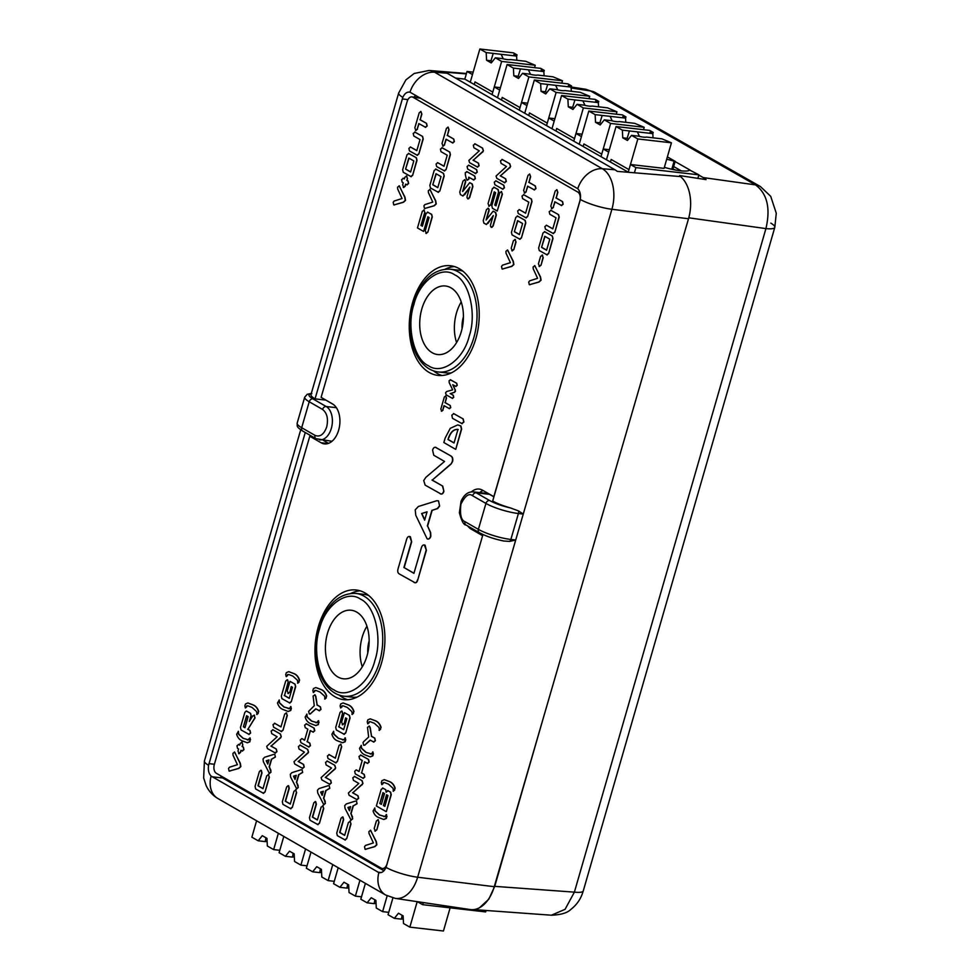 <?xml version="1.0" encoding="UTF-8"?>
<svg xmlns="http://www.w3.org/2000/svg" width="980" height="980" viewBox="0 0 980 980"><rect width="100%" height="100%" fill="white"/><g stroke="black" fill="none" stroke-linecap="round" stroke-linejoin="round"><path stroke-width="1.47" d="M417.198 901.649L409.848 927.141L443.438 931L450.126 907.835M409.848 927.141L403.527 923.552L403.123 915.884L398.456 913.225L394.364 918.334L388.055 914.732L392.907 897.925M403.295 919.007A9.506 1.911 16.1 0 0 401.408 919.142L394.364 918.334M401.408 919.142L402.131 915.308M359.954 880.236L355.373 896.124L361.51 896.835M355.373 896.124L349.052 892.535L348.647 884.867L343.98 882.208L339.889 887.317L333.58 883.715L338.198 867.717M348.819 887.99A9.506 1.911 16.1 0 0 346.945 888.125L339.889 887.317M346.945 888.125L347.655 884.291M332.759 864.593L328.129 880.616L334.266 881.326M328.129 880.616L321.82 877.027L321.416 869.358L316.748 866.7L312.657 871.808L306.336 868.207L311.003 852.073M321.575 872.482A9.506 1.911 16.1 0 0 319.701 872.617L312.657 871.808M319.701 872.617L320.411 868.782M278.357 833.294L273.653 849.599L279.79 850.309M273.653 849.599L267.344 846.01L266.94 838.341L262.273 835.683L258.181 840.791L251.86 837.19L256.601 820.774M267.099 841.465A9.506 1.911 16.1 0 0 265.225 841.6L258.181 840.791M265.225 841.6L265.935 837.765M387.161 895.83L382.604 911.633L388.741 912.343M382.604 911.633L376.296 908.044L375.891 900.375L371.224 897.717L367.132 902.825L360.812 899.223L365.393 883.372M376.051 903.499A9.506 1.911 16.1 0 0 374.176 903.634L367.132 902.825M374.176 903.634L374.887 899.799M486.08 910.469L485.663 911.914L422.662 904.687L423.287 902.556M422.662 904.687L417.394 901.686M305.564 848.95L300.897 865.107L307.034 865.818M300.897 865.107L294.576 861.518L294.171 853.85L289.504 851.191L285.413 856.3L279.104 852.698L283.796 836.43M294.343 856.973A9.506 1.911 16.1 0 0 292.469 857.108L285.413 856.3M292.469 857.108L293.179 853.274M473.181 72.165L467.031 71.454L464.826 79.123L470.265 82.222L479.857 49L513.459 52.859L517.036 54.892L516.632 56.301M535.252 65.268L525.782 61.311L510.335 59.535A9.506 1.911 -163.9 0 1 502.385 58.616L495.341 57.808L501.65 61.409L535.252 65.268L534.553 67.657M479.857 49L486.178 52.589L516.619 56.093L513.888 54.537L517.036 54.892M474.234 84.488L474.982 81.928L492.793 92.071L501.65 61.409M495.341 57.808L491.25 62.928L486.582 60.258L486.178 52.589M501.172 54.317L503.255 58.837M516.619 56.093L516.84 60.282M492.168 61.765L490.968 60.772L486.582 60.258M490.968 60.772L493.222 53.41M467.031 71.454L472.483 74.553L470.265 82.222L524.741 113.239L534.333 80.017L567.935 83.876L571.512 85.909L571.107 87.318M589.727 96.285L580.258 92.328L564.811 90.552A9.506 1.911 -163.9 0 1 556.861 89.633L549.817 88.825L556.126 92.426L589.727 96.285L589.029 98.674M534.333 80.017L540.654 83.606L571.095 87.11L568.363 85.554L571.512 85.909M528.71 115.505L529.457 112.945L547.269 123.1L556.126 92.426M549.817 88.825L545.725 93.945L541.046 91.287L540.654 83.606M555.648 85.334L557.73 89.854M571.095 87.11L571.316 91.299M546.644 92.781L545.443 91.789L541.046 91.287M545.443 91.789L547.698 84.427M527.644 103.182L521.507 102.471L526.958 105.571L524.741 113.239L551.985 128.748L561.577 95.526L595.166 99.384L598.755 101.418L598.339 102.827M616.959 111.794L607.502 107.837L592.055 106.061A9.506 1.911 -163.9 0 1 584.092 105.142L577.048 104.333L583.357 107.935L616.959 111.794L616.273 114.182M561.577 95.526L567.885 99.115L598.339 102.618L595.595 101.063L598.755 101.418M555.954 131.014L556.689 128.454L574.513 138.609L583.357 107.935M577.048 104.333L572.957 109.454L568.29 106.796L567.885 99.115M582.892 100.842L584.974 105.362M598.339 102.618L598.56 106.808M573.888 108.29L572.675 107.298L568.29 106.796M572.675 107.298L574.929 99.936M554.888 118.69L548.751 117.98L554.19 121.079L551.985 128.748L606.461 159.764L616.053 126.543L649.642 130.401L653.219 132.435L652.815 133.844M671.435 142.811L661.966 138.854L646.53 137.078A9.506 1.911 -163.9 0 1 638.568 136.159L631.524 135.35L637.833 138.952L671.435 142.811L664.06 168.364L630.458 164.505L635.91 167.605L634.415 172.786M616.053 126.543L622.361 130.144L652.815 133.635L650.071 132.079L653.219 132.435M610.43 162.031L611.165 159.471L628.989 169.626L637.833 138.952M631.524 135.35L627.433 140.471L622.766 137.812L622.361 130.144M637.367 131.859L639.45 136.379M652.815 133.635L653.023 137.825M628.364 139.307L627.151 138.315L622.766 137.812M627.151 138.315L629.405 130.953M500.413 87.673L494.275 86.963L499.727 90.062L497.509 97.731L507.101 64.508L540.691 68.367L544.28 70.401L543.876 71.809M562.483 80.776L553.026 76.82L537.579 75.044A9.506 1.911 -163.9 0 1 529.616 74.125L522.573 73.316L528.894 76.918L562.483 80.776L561.797 83.165M507.101 64.508L513.41 68.098L543.863 71.601L541.119 70.046L544.28 70.401M501.478 99.997L502.213 97.437L520.037 107.592L528.894 76.918M522.573 73.316L518.481 78.437L513.814 75.766L513.41 68.098M528.416 69.825L530.499 74.345M543.863 71.601L544.084 75.791M519.412 77.273L518.2 76.281L513.814 75.766M518.2 76.281L520.454 68.919M697.883 178.36L698.899 174.844L635.91 167.605M464.826 79.123L455.541 78.057M609.364 149.707L603.227 148.997L608.666 152.096L606.461 159.764L628.474 172.309M630.458 164.505L628.254 172.174M698.899 174.844L689.687 170.067A24.598 4.949 -163.9 0 1 685.755 171.059A24.61 4.961 -163.9 0 1 664.354 167.335M681.272 170.863L673.664 166.539M603.227 148.997L601.01 156.665M582.12 134.199L575.983 133.488L581.434 136.588L579.217 144.256L588.809 111.034L622.41 114.893L625.987 116.926L625.583 118.335M575.983 133.488L573.778 141.157M548.751 117.98L546.534 125.648M521.507 102.471L519.302 110.14M494.275 86.963L492.058 94.631M675.649 170.054L672.954 168.989L675.171 161.333L667.368 156.886M666.694 159.213A24.598 4.949 -163.9 0 1 674.117 161.21L671.79 169.258M675.171 161.333L674.117 161.21M644.203 127.302L634.734 123.345L619.287 121.569A9.506 1.911 -163.9 0 1 611.336 120.65L604.293 119.842L610.601 123.443L644.203 127.302L643.505 129.691M588.809 111.034L595.13 114.623L625.571 118.127L622.839 116.571L625.987 116.926M583.186 146.522L583.921 143.962L601.745 154.117L610.601 123.443M604.293 119.842L600.201 124.962L595.522 122.304L595.13 114.623M610.124 116.351L612.206 120.871M625.571 118.127L625.791 122.316M601.12 123.799L599.907 122.806L595.522 122.304M599.907 122.806L602.173 115.444M770.819 223.121A24.145 4.863 -163.9 0 1 774.8 227.36A24.145 4.863 -163.9 0 1 765.919 228.597L574.39 892.143A24.145 4.863 16.1 0 0 583.272 890.906L582.304 893.834C580.013 900.081 576.179 905.3 570.801 909.452C567.346 912.931 560.891 914.842 551.397 915.21L473.867 909.587M571.144 87.955L590.622 90.993L585.832 89.278L595.522 92.671A24.145 18.155 119.7 0 0 590.622 90.993L755.531 184.889A24.145 18.155 -60.3 0 1 760.431 186.568L770.733 196.355L776.27 213.248L774.8 227.36L583.272 890.906M760.431 186.568L595.522 92.671M544.304 714.579L494.729 886.361L574.39 892.143L565.068 909.33L551.397 915.21M698.838 175.077L703.248 177.588L755.531 184.889C767.23 193.685 770.697 208.25 765.919 228.597L688.769 217.817M675.098 161.565L690.116 170.116M494.729 886.361L488.8 899.199L479.563 907.701M682.742 178.728L679.667 175.579L679.41 176.474M703.248 177.588L706.053 179.61L679.667 175.579M319.639 628.621C311.946 650.867 319.651 683.636 334.07 689.908C347.484 699.647 369.313 683.881 374.911 660.41C382.604 638.164 374.899 605.395 360.481 599.123C347.067 589.384 325.238 605.15 319.639 628.621M413.94 304.376C406.247 326.622 413.952 359.391 428.37 365.663C441.784 375.401 463.613 359.635 469.212 336.165C476.905 313.918 469.2 281.15 454.781 274.878C441.368 265.139 419.538 280.905 413.94 304.376M367.782 652.901A22.418 14.075 96.5 0 1 369.093 641.177A22.418 14.075 96.5 0 1 369.154 640.994M462.082 328.655A22.418 14.075 96.5 0 1 463.393 316.932A22.418 14.075 96.5 0 1 463.454 316.748M482.956 534.517L386.034 867.41C384.185 871.416 381.796 873.143 378.868 872.592L211.104 776.074C208.728 773.588 207.882 769.998 208.569 765.307L305.258 432.511M211.104 776.074A24.145 18.13 119.9 0 0 217.903 798.516L385.667 895.034L395.295 898.391L470.13 909.538A34.496 21.658 -83.5 0 0 494.251 886.692L688.511 218.748A34.496 21.658 -83.5 0 0 680.5 176.571L617.253 171.378A32.365 20.323 -83.5 0 0 614.95 169.773L447.186 73.255A32.365 20.323 -83.5 0 0 444.749 72.14L466.333 73.904M356.647 612.059A34.496 21.658 96.5 0 1 368.1 651.431A34.496 21.658 96.5 0 1 343.343 678.785A34.496 21.658 96.5 0 1 337.904 676.972A34.496 21.658 96.5 0 1 326.45 637.588A34.496 21.658 96.5 0 1 351.208 610.246A34.496 21.658 96.5 0 1 356.647 612.059M450.947 287.814A34.496 21.658 96.5 0 1 462.389 327.185A34.496 21.658 96.5 0 1 437.644 354.54A34.496 21.658 96.5 0 1 432.204 352.727A34.496 21.658 96.5 0 1 420.751 313.343A34.496 21.658 96.5 0 1 445.508 286.001A34.496 21.658 96.5 0 1 450.947 287.814M355.838 593.415A51.732 32.487 96.5 0 1 363.997 596.134A51.732 32.487 96.5 0 1 379.542 661.855A51.732 32.487 96.5 0 1 344.041 696.217C337.72 695.42 332.183 692.284 327.43 686.808C322.126 680.512 318.61 672.366 316.883 662.37C315.033 650.892 315.732 639.426 319.002 627.96C324.588 609.523 336.067 592.79 355.838 593.415L363.837 594.333A51.732 32.487 96.5 0 1 368.737 595.522M450.139 269.182A51.732 32.487 96.5 0 1 458.297 271.889A51.732 32.487 96.5 0 1 473.842 337.61A51.732 32.487 96.5 0 1 438.342 371.971C432.021 371.187 426.484 368.051 421.731 362.576C416.427 356.267 412.911 348.121 411.184 338.125C409.334 326.659 410.032 315.18 413.291 303.714C418.889 285.278 430.367 268.557 450.139 269.182L458.138 270.1A51.732 32.487 96.5 0 1 463.038 271.276M402.829 97.375A24.145 4.925 16.2 0 1 398.688 92.99L310.979 394.536A24.145 4.925 16.2 0 0 315.046 398.872L402.829 97.375C404.666 93.37 407.055 91.642 409.995 92.194L577.759 188.711C580.111 191.186 580.956 194.775 580.295 199.467L492.683 501.062A24.145 4.925 16.2 0 0 510.494 507.946C502.017 505.974 495.023 503.487 489.535 500.486L476.194 492.805L489.522 494.337L493.908 496.86M220.488 775.67A10.351 6.493 -83.5 0 0 222.705 777.998L383.94 870.755M379.493 872.715L378.868 872.592A24.145 18.13 -60.1 0 0 385.667 895.034M415.581 95.244A10.351 6.493 -83.5 0 0 414.185 97.155M409.371 92.071L409.995 92.194A24.145 18.13 119.9 0 1 434.581 72.214L447.186 73.255M362.282 666.804A34.496 21.658 96.5 0 1 366.937 626.196M456.582 342.559A34.496 21.658 96.5 0 1 461.237 301.95M489.535 500.486A3.454 2.585 -60.1 0 0 485.933 503.426L472.581 495.745A3.454 2.585 119.9 0 1 476.194 492.805A17.248 10.829 96.5 0 0 473.438 491.887L486.778 493.418A17.248 10.829 96.5 0 1 489.522 494.337M325.728 400.012L333.555 404.605M357.088 697.098A51.732 32.487 96.5 0 1 352.041 697.135L344.041 696.217M451.376 372.853A51.732 32.487 96.5 0 1 446.341 372.89L438.342 371.971M510.494 507.946L518.506 510.911L523.259 514.071L515.713 540.017L509.637 541.413L503.83 541.021C494.141 539.049 485.982 536.268 479.33 532.654L465.978 524.986A3.454 2.585 -60.1 0 1 465.035 521.691C461.09 520.27 459.718 514.439 460.918 504.173C465.169 495.672 469.065 492.867 472.581 495.745M501.062 540.372L503.83 541.021M315.046 398.872L325.703 400.097M387.149 863.931L387.026 863.919A6.897 4.337 96.5 0 1 382.286 868.501A6.897 4.337 96.5 0 1 381.196 868.133A6.897 4.337 96.5 0 1 381.183 868.133L216.384 773.318A6.897 4.337 96.5 0 1 214.314 764.559L309.79 436.259L321.146 442.788L327.908 443.56M579.903 192.325L577.808 192.08L412.997 97.265A6.897 4.337 96.5 0 0 411.894 96.897A6.897 4.337 96.5 0 0 407.166 101.479L321.109 397.353L332.465 403.882A20.69 12.997 96.5 0 1 339.288 427.525A20.69 12.997 96.5 0 1 324.441 443.891A20.69 12.997 96.5 0 1 321.183 442.813A20.69 12.997 96.5 0 1 321.146 442.788M459.228 268.643A55.186 34.655 96.5 0 1 477.554 331.644A55.186 34.655 96.5 0 1 437.95 375.401A55.186 34.655 96.5 0 1 429.252 372.51A55.186 34.655 96.5 0 1 410.926 309.496A55.186 34.655 96.5 0 1 450.531 265.752A55.186 34.655 96.5 0 1 459.228 268.643M433.564 370.893A55.186 34.655 -83.5 0 0 437.252 373.429A55.186 34.655 -83.5 0 0 441.992 375.487M364.928 592.888A55.186 34.655 96.5 0 1 383.254 655.889A55.186 34.655 96.5 0 1 343.649 699.647A55.186 34.655 96.5 0 1 334.952 696.755A55.186 34.655 96.5 0 1 316.626 633.742A55.186 34.655 96.5 0 1 356.23 589.997A55.186 34.655 96.5 0 1 364.928 592.888M339.264 695.139A55.186 34.655 -83.5 0 0 342.951 697.674A55.186 34.655 -83.5 0 0 347.692 699.732M323.18 440.277L328.533 443.352M411.894 96.897L419.893 97.816A6.897 4.337 96.5 0 1 420.102 97.853M483.079 490.539A20.69 12.997 -83.5 0 0 479.637 492.597M454.487 266.585A55.186 34.655 -83.5 0 0 445.251 269.145M360.187 590.818A55.186 34.655 -83.5 0 0 350.95 593.39M387.026 863.919L482.626 535.631M482.503 535.619L471.147 529.09A20.69 12.997 96.5 0 1 467.742 525.99M471.392 491.887A20.69 12.997 96.5 0 1 479.171 489.069A20.69 12.997 96.5 0 1 482.466 490.184L493.945 496.725M493.81 496.713L579.989 200.851M577.808 192.08A6.897 4.337 96.5 0 1 579.866 200.839M312.265 436.541L309.79 436.259M553.137 233.461L554.827 232.26L559.2 217.229L558.6 214.681L550.662 210.271M553.467 233.608L545.443 229.161L544.868 226.588L546.558 225.29L552.793 228.879L556.015 217.817L549.78 214.228L549.204 211.668L551.177 210.406M552.818 228.781L546.313 225.192M561.442 205.506L563.157 204.257L562.569 201.647L556.199 197.985L557.841 192.362L556.701 189.667M561.699 205.604L554.815 201.807L553.173 207.454L555.048 201.941M551.961 208.801L550.821 206.094L555.219 190.978L556.946 189.765L557.841 192.362M551.716 208.691L553.443 207.478M502.091 269.01L502.814 269.071L502.091 269.01L501.527 266.425L502.52 265.164L510.396 262.664L506.023 253.171L505.925 251.309L507.64 250.01L513.067 261.28L513.606 264.514L511.597 266.339L502.36 269.047L511.866 266.376L513.875 264.539L513.336 261.317L507.444 249.937M512.124 250.794L513.839 249.582L516.019 242.072L514.88 239.377M512.356 250.892L511.217 248.197L513.41 240.688L515.407 239.512M519.719 239.169L521.421 237.969L525.795 222.95L525.182 220.378L517.195 215.955M520.049 239.316L512.062 234.882L511.438 232.358L515.811 217.327L517.795 216.127M444.344 170.875L446.035 169.675L450.408 154.644L449.808 152.084L441.87 147.686M444.675 171.01L436.651 166.576L436.076 164.003L437.766 162.704L444.001 166.294L447.223 155.232L440.988 151.643L440.412 149.083L442.384 147.821M444.038 166.184L437.521 162.607M452.662 142.909L454.365 141.659L453.777 139.05L447.419 135.387L449.048 129.776L447.909 127.082M452.907 143.019L446.023 139.221L444.381 144.856L446.255 139.356M443.168 146.204L442.029 143.509L446.427 128.392L448.154 127.18L449.048 129.776M442.923 146.106L444.651 144.893M393.752 204.881L394.475 204.943L393.752 204.881L393.188 202.284L394.168 201.035L402.057 198.536L397.684 189.042L397.586 187.168L399.301 185.882L404.728 197.151L405.267 200.386L403.258 202.211L394.021 204.918L403.527 202.248L405.536 200.41L404.997 197.188L399.105 185.796M404.397 178.838L403.062 178.225M406.957 184.804L408.623 183.517L408.072 180.945L406.982 180.32L407.484 178.593L406.357 175.898M407.166 184.901L405.598 184.154L404.997 186.212L405.83 184.289M403.785 187.548L402.645 184.853L403.246 182.794L402.155 182.17L401.616 179.61L403.552 178.348M403.552 187.462L405.267 186.237M410.926 176.584L412.629 175.383L417.002 160.353L416.39 157.792L408.403 153.37M411.257 176.731L403.27 172.296L402.645 169.761L407.019 154.742L409.003 153.542M247.377 742.767L249.912 741.787L250.133 737.952L248.957 738.798M248.638 739.888L243.285 738.332L238.765 734.204L238.311 731.288M239.745 744.996L238.41 744.384M242.293 750.974L243.959 749.676L243.42 747.115L242.329 746.49L242.832 744.763L241.693 742.068M242.513 751.072L240.945 750.312L240.345 752.37L241.178 750.447M239.12 753.718L237.993 751.023L238.593 748.965L237.503 748.34L236.964 745.78L238.887 744.506M238.9 753.62L240.614 752.407M229.087 771.052L229.81 771.113L229.087 771.052L228.536 768.455L229.516 767.205L237.405 764.694L233.02 755.213L232.934 753.338L234.637 752.052L240.076 763.322L240.614 766.544L238.606 768.381L229.357 771.076L238.863 768.406L240.872 766.581L240.345 763.346L234.453 751.966M297.822 683.146L299.574 680.194C298.496 676.776 296.597 674.571 293.865 673.554L288.806 671.668M297.908 683.183L297.454 680.267L292.861 676.102L288.818 674.546M286.356 676.555L287.851 674.62M286.466 676.604L285.695 674.767L286.307 672.684L288.671 671.655L293.596 673.53C296.328 674.534 298.226 676.751 299.304 680.169L299.574 680.194M295.066 684.163L289.994 681.37L295.066 684.163L295.678 686.686L291.293 701.741L289.59 702.942M289.933 703.077L281.934 698.654L281.321 696.119L285.682 681.1L287.165 679.777M289.296 698.262L284.519 695.506L288.304 682.472L287.679 679.912M288.132 693.46L289.847 692.248L291.464 686.711M288.377 693.571L287.238 690.863L289.994 681.37M288.243 711.456L290.766 710.463L291.379 708.381L290.607 706.543M289.492 708.564L284.151 707.009L279.631 702.893L279.178 699.965M280.978 726.817L274.486 723.24M281.297 731.509L283.012 730.235L287.312 715.437L286.111 712.864M281.615 731.644L273.604 727.209L273.028 724.624L274.988 723.375M275.245 752.959L276.948 751.709L276.372 749.1L271.129 746.086L281.285 736.801L280.452 734.032L272.612 729.671M275.49 753.069L267.43 748.585L266.719 746.307L277.132 736.752L271.742 733.64L271.154 731.068L273.126 729.818M269.279 773.477L270.995 772.179L269.378 767.046L271.656 759.194L275.392 757.062L274.829 754.465L274.106 754.416L274.829 754.465L275.392 757.062M269.476 773.551L263.351 761.681L263.044 758.949L264.637 757.258L273.837 754.38M290.595 808.647L292.322 807.385L296.622 792.587L295.482 789.892M290.925 808.794L282.938 804.372L282.338 801.775L286.638 786.977L288.12 785.654M290.288 803.967L285.523 801.223L289.259 788.361L288.635 785.789M352.212 714.445L353.964 711.492C352.886 708.075 350.987 705.857 348.268 704.853L343.196 702.966M352.298 714.481L351.845 711.566L347.251 707.401L343.208 705.845M340.758 707.842L342.24 705.918M340.869 707.903L340.097 706.066L340.697 703.983L343.061 702.942L347.998 704.816C350.718 705.833 352.629 708.05 353.707 711.456L353.964 711.492M349.468 715.449L344.397 712.656L349.468 715.449L350.068 717.985L345.695 733.028L343.992 734.228M344.323 734.375L336.336 729.953L335.711 727.405L340.085 712.399L341.567 711.064M343.686 729.549L338.909 726.805L342.706 713.759L342.081 711.198M342.522 724.759L344.25 723.546L345.854 718.009M342.767 724.857L341.628 722.162L344.397 712.656M342.632 742.742L345.168 741.762L345.769 739.68L344.997 737.842M343.894 739.863L338.541 738.308L334.021 734.179L333.568 731.264M335.38 758.116L328.876 754.539M335.687 762.795L337.402 761.534L341.702 746.736L340.501 744.163M336.018 762.942L327.994 758.495L327.43 755.911L329.378 754.661M329.648 784.257L331.338 782.995L330.762 780.399L325.519 777.373L335.675 768.087L334.854 765.319L327.002 760.97M329.893 784.355L321.832 779.884L321.122 777.606L331.534 768.038L326.132 764.939L325.544 762.367L327.528 761.105M323.682 804.764L325.385 803.478L323.78 798.333L326.058 790.492L329.782 788.361L329.219 785.764L328.496 785.703L329.219 785.764L329.782 788.361M323.865 804.85L317.74 792.979L317.447 790.235L319.027 788.557L328.239 785.678M344.985 839.946L346.712 838.684L351.012 823.886L349.885 821.191M345.327 840.081L337.341 835.658L336.74 833.061L341.04 818.263L342.522 816.952M344.691 835.266L339.913 832.522L343.649 819.648L343.024 817.087M393.397 791.154L395.148 788.202C394.07 784.784 392.172 782.579 389.452 781.562L384.38 779.676M393.482 791.191L393.029 788.275L388.435 784.11L384.393 782.555M381.943 784.564L383.425 782.628M382.053 784.613L381.281 782.775L381.882 780.692L384.246 779.664L389.183 781.526C391.902 782.542 393.813 784.76 394.891 788.177L395.148 788.202M387.847 790.627L390.383 792.134L390.983 794.694L386.341 811.611L391.253 794.719L390.652 792.171L387.713 790.627M386.365 792.183L385.765 789.66L382.58 787.994M383.817 819.464L386.353 818.471L386.953 816.389L386.181 814.552M385.079 816.573L379.726 815.017L375.205 810.901L374.752 807.973M375.107 831.065L376.822 829.84L379.003 822.342L377.876 819.648M375.34 831.163L374.213 828.467L376.394 820.958L378.39 819.782M365.075 849.28L365.797 849.342L365.075 849.28L364.523 846.696L365.503 845.434L373.392 842.935L369.007 833.441L368.921 831.567L370.624 830.281L376.063 841.551L376.602 844.785L374.593 846.61L365.344 849.317L374.85 846.647L376.859 844.809L376.332 841.587L370.44 830.207M461.862 423.58L463.908 422.037L463.209 418.95L453.507 413.548M462.18 423.715L452.491 418.313L451.805 415.189L453.838 413.683L463.209 418.95M455.504 449.244L443.854 442.543L445.165 438.036L450.261 428.321L457.709 424.916L460.661 425.933L461.396 429.007L455.774 449.269L461.654 429.032L460.918 425.957L457.844 424.928M414.32 582.475C415.863 583.284 417.015 582.451 417.762 579.952L426.374 550.356L425.124 545.223L424.23 544.954M415.128 582.782L399.276 573.937C397.77 573.006 397.365 571.267 398.076 568.743L406.688 539.147C407.484 536.844 408.623 536.036 410.13 536.721L409.505 536.489M413.952 573.251L404.164 567.616L411.649 541.879L410.399 536.758M427.415 538.878C428.885 539.417 430.024 538.559 430.833 536.305L430.637 532.557L427.599 526.015L432.168 510.335L437.656 508.571L439.616 506.06L438.501 500.878L437.055 500.755L438.501 500.878L439.616 506.06M427.917 539.074L427.145 538.841C428.615 539.392 429.755 538.535 430.563 536.268L430.379 532.532L427.599 526.015M440.51 493.846C441.992 494.496 443.119 493.651 443.903 491.323L442.752 486.117L432.266 480.09L451.119 464.03L452.576 461.507C453.14 458.75 452.576 456.901 450.923 455.97L435.353 447.26M441.123 494.079L425.149 485.125L423.728 480.568L425.859 477.334L444.553 461.445L433.76 455.235L432.584 450.09C433.368 447.725 434.507 446.868 436.002 447.517L436.272 447.541M350.95 820.15L352.665 818.864L351.048 813.719L353.327 805.879L357.051 803.747L356.5 801.15L355.777 801.089L356.5 801.15L357.051 803.747M351.134 820.236L345.021 808.365L344.715 805.621L346.295 803.943L355.507 801.064M356.916 799.643L358.619 798.394L358.043 795.785L352.8 792.771L362.955 783.473L362.122 780.705L354.27 776.356M357.161 799.754L349.101 795.27L348.39 792.992L358.803 783.437L353.413 780.325L352.825 777.753L354.797 776.491M363.127 778.279L364.829 777.03L364.254 774.42L361.632 772.914L364.817 761.962M363.372 778.389L355.274 773.894L354.687 771.321L356.144 769.925M359.048 771.432L356.671 770.06M367.476 763.359L369.166 762.109L368.59 759.5L360.493 755.004M367.721 763.469L364.585 761.827L361.632 772.914M370.281 756.854L372.817 755.862L373.417 753.779L372.645 751.942M371.53 753.963L366.189 752.407L361.669 748.291L361.216 745.364M373.686 741.995L375.389 740.733L374.801 738.136L371.555 736.274L370.195 727.405L369.043 726.058M373.907 742.093L370.171 740.108L364.781 745.045L370.354 740.206M363.948 745.29L365.05 745.082L363.948 745.29M379.334 730.345L381.085 727.393C380.007 723.975 378.109 721.77 375.389 720.753L370.318 718.867M379.419 730.382L378.966 727.466L374.372 723.301L370.33 721.745M367.88 723.755L369.362 721.819M367.99 723.804L367.218 721.966L367.819 719.884L370.183 718.855L375.12 720.717C377.839 721.733 379.75 723.951 380.828 727.368L381.085 727.393M317.716 824.56L319.443 823.298L323.743 808.5L322.604 805.793M318.047 824.695L310.06 820.272L309.46 817.675L313.772 802.877L315.241 801.567M317.422 819.88L312.644 817.124L316.381 804.262L315.756 801.701M296.56 788.863L298.263 787.577L296.658 782.432L298.937 774.592L302.661 772.448L302.097 769.864L301.375 769.802L302.097 769.864L302.661 772.448M296.744 788.937L290.619 777.067L290.325 774.335L291.905 772.644L301.117 769.766M302.526 768.345L304.217 767.095L303.641 764.486L298.398 761.472L308.553 752.187L307.732 749.418L299.88 745.07M302.759 768.455L294.711 763.971L294 761.693L304.413 752.138L299.01 749.026L298.422 746.466L300.407 745.204M308.737 746.993L310.427 745.731L309.864 743.134L307.242 741.627L310.427 730.664M308.982 747.091L300.885 742.595L300.296 740.023L301.754 738.626M304.658 740.133L302.269 738.773M313.073 732.072L314.776 730.811L314.2 728.201L306.091 723.706M313.318 732.17L310.195 730.529L307.242 741.627M315.879 725.555L318.414 724.575L318.635 720.741L317.459 721.586M317.14 722.677L311.787 721.121L307.267 716.992L306.814 714.077M319.284 710.708L320.987 709.434L320.411 706.85L317.165 704.975L315.793 696.119L314.654 694.771M319.517 710.806L315.768 708.81L310.391 713.759L315.952 708.92M309.558 714.004L310.66 713.783L309.558 714.004M324.944 699.046L326.695 696.106C325.617 692.689 323.719 690.471 320.987 689.455L316.001 687.58M325.029 699.095L324.576 696.168L319.982 692.003L315.94 690.459M313.478 692.456L314.972 690.52M313.588 692.505L312.816 690.68L313.429 688.597L315.793 687.556L320.73 689.43C323.449 690.447 325.348 692.652 326.426 696.07L326.695 696.106M263.326 793.261L265.041 791.999L269.353 777.201L268.214 774.506M263.657 793.396L255.67 788.986L255.07 786.377L259.369 771.591L260.852 770.268M263.02 788.582L258.242 785.838L261.991 772.963L261.366 770.403M248.908 734.351L250.611 733.077L250.047 730.504L247.94 729.292L255.057 717.801L254.077 715.143M249.153 734.461L241.092 729.978L240.468 727.442L244.841 712.386L246.213 711.051M249.863 720.594L251.211 715.927L250.574 713.391L246.825 711.223M256.968 714.469L258.72 711.517C257.642 708.099 255.731 705.882 253.012 704.877L247.952 702.991M257.054 714.506L256.589 711.578L252.007 707.413L247.952 705.87M245.502 707.866L246.997 705.943M245.613 707.928L244.841 706.09L245.453 704.008L247.818 702.966L252.742 704.841C255.474 705.857 257.373 708.062 258.451 711.48L258.72 711.517M425.455 127.265L427.17 126.016L426.582 123.407L420.212 119.744L421.853 114.133L420.714 111.438M425.712 127.376L418.827 123.578L417.186 129.213L419.06 123.713M415.973 130.561L414.834 127.865L419.232 112.749L420.959 111.536L421.853 114.133M415.728 130.463L417.455 129.25M417.149 155.232L418.84 154.019L423.213 139.001L422.613 136.441L414.675 132.031M417.48 155.367L409.456 150.92L408.88 148.36L410.571 147.061L416.806 150.651L420.028 139.577L413.793 136L413.217 133.427L415.189 132.165M416.831 150.54L410.326 146.951M438.121 192.227L439.824 191.026L444.197 176.008L443.585 173.436L435.598 169.013M438.452 192.374L430.465 187.952L429.853 185.416L434.214 170.385L436.198 169.197M424.463 208.434L425.185 208.495L424.463 208.434L423.911 205.837L424.891 204.587L432.768 202.088L428.395 192.595L428.309 190.72L430.012 189.434L435.451 200.704L435.978 203.938L433.981 205.763L424.732 208.471L434.238 205.788L436.247 203.963L435.708 200.741L429.828 189.348M426.141 233.363L427.856 232.174L432.278 216.972L431.702 214.363L427.452 212.096M426.398 233.461L425.247 230.79L429.105 217.499L427.856 216.788L423.593 231.452L428.089 216.923M422.392 226.135L421.216 225.461L424.94 212.66L423.801 209.977M477.395 167.053L479.098 165.804L478.522 163.195L473.279 160.181L483.434 150.896L482.601 148.127L474.749 143.778M477.64 167.164L469.579 162.68L468.869 160.401L479.281 150.847L473.891 147.735L473.303 145.163L475.276 143.913M475.521 173.497L477.236 172.198L476.648 169.638L468.538 165.13M475.766 173.595L467.68 169.099L467.093 166.49L468.795 165.24L476.648 169.638M473.659 179.928L475.361 178.654L474.773 176.069L466.652 171.586M473.891 180.026L468.722 177.209L468.685 179.046L468.991 177.245M467.546 180.21L466.309 178.875L465.316 174.612L465.316 172.627L467.35 171.794M467.325 180.112L468.955 179.071M462.744 191.345L465.586 182.366L465.647 180.786L464.483 179.695M465.647 180.786L462.634 191.504L469.726 182.672L472.029 183.995L472.63 186.543L469.396 197.593L467.962 198.83L469.653 197.629L472.887 186.58L472.287 184.02L469.665 182.648M462.952 195.939L469.922 187.29M463.013 195.963L460.392 194.591L459.779 192.068L463.013 181.018L464.986 179.818M504.59 182.709L506.293 181.447L505.717 178.85L500.474 175.824L510.629 166.539L509.796 163.77L501.956 159.422M504.835 182.807L496.774 178.336L496.064 176.045L506.476 166.49L501.086 163.391L500.498 160.818L502.471 159.556M502.728 189.14L504.43 187.854L503.843 185.281L495.745 180.773M502.961 189.238L494.876 184.742L494.3 182.145L495.99 180.883L503.843 185.281M496.027 205.714L495.01 205.139L498.808 192.08L498.183 189.532L493.81 187.192M493.945 187.192L497.913 189.495L498.538 192.056L494.753 205.102L496.002 205.825L499.8 192.778L501.515 191.578L502.14 194.138L497.228 211.031L502.409 194.175L501.27 191.468M488.959 206.155L490.674 204.979L494.447 192.007M489.216 206.266L488.065 203.583L492.426 188.552L494.422 187.376M486.202 219.863L489.032 210.884L489.106 209.304L487.942 208.201M489.106 209.304L486.092 220.01L493.173 211.178L495.476 212.501L496.076 215.061L492.842 226.111L491.421 227.336L493.112 226.135L496.346 215.086L495.745 212.538L493.124 211.153M486.411 224.457L493.381 215.796M486.46 224.481L483.851 223.109L483.238 220.586L486.472 209.524L488.432 208.336M534.247 189.851L535.962 188.601L535.374 185.992L529.004 182.329L530.633 176.719L529.506 174.024M534.492 189.961L527.62 186.163L525.978 191.798L527.852 186.298M524.766 193.146L523.626 190.451L528.024 175.334L529.751 174.121L530.633 176.719M524.521 193.048L526.248 191.835M525.942 217.817L527.632 216.617L532.005 201.586L531.405 199.026L523.455 194.616M526.26 217.952L518.249 213.518L517.661 210.945L519.363 209.647L525.599 213.236L528.808 202.174L522.585 198.585L522.009 196.025L523.982 194.763M525.623 213.126L519.118 209.549M546.913 254.812L548.616 253.612L552.99 238.593L552.377 236.033L544.39 231.599M547.244 254.959L539.257 250.537L538.633 248.001L543.006 232.971L544.99 231.782M539.318 266.438L541.034 265.225L543.214 257.716L542.087 255.021M539.551 266.536L538.424 263.841L540.605 256.344L542.601 255.155M529.286 284.666L530.009 284.727L529.286 284.666L528.735 282.069L529.715 280.819L537.591 278.308L533.218 268.814L533.132 266.952L534.835 265.666L540.274 276.936L540.801 280.158L538.804 281.995L529.555 284.69L539.061 282.019L541.07 280.194L540.531 276.96L534.651 265.58M449.379 408.623L450.751 407.619L450.286 405.536L445.19 402.609L446.5 398.113L445.557 395.957M449.551 408.697L444.026 405.659L442.715 410.179L444.259 405.793M441.772 411.245L440.829 409.089L444.344 396.998L445.729 396.03L446.5 398.113M441.6 411.171L442.985 410.204M455.859 386.39L457.231 385.361L456.754 383.303L450.249 379.726M456.031 386.463L452.748 384.724L455.075 389.771L453.091 384.92M452.38 398.333L453.74 397.329L453.287 395.246L450.445 393.605L454.622 392.306L455.345 389.807M452.552 398.407L446.206 394.903L445.557 392.833L446.623 391.535L452.687 389.856L449.195 382.678L449.085 380.705L450.837 379.897M550.785 210.271L558.6 214.681M558.331 214.645L559.2 217.229M558.931 217.205L554.827 232.26M554.558 232.223L552.867 233.436M557.571 192.337L556.199 197.985M555.942 197.948L562.569 201.647M562.299 201.611L563.157 204.257M562.888 204.22L561.185 205.469M553.173 207.454L551.446 208.667M515.015 239.377L516.019 242.072M515.75 242.048L513.839 249.582M513.569 249.545L511.854 250.77M517.317 215.955L525.182 220.378M524.913 220.353L525.795 222.95M525.525 222.913L521.421 237.969M521.152 237.944L519.449 239.132M442.005 147.686L449.808 152.084M449.538 152.059L450.408 154.644M450.139 154.62L446.035 169.675M445.778 169.638L444.075 170.839M448.779 129.752L447.419 135.387M447.149 135.363L453.777 139.05M453.52 139.025L454.365 141.659M454.095 141.635L452.393 142.884M444.381 144.856L442.654 146.081M403.197 178.225L404.373 178.936L404.875 177.221L406.872 176.032M406.492 175.91L407.484 178.593M407.227 178.568L406.982 180.32M406.725 180.296L408.072 180.945M407.815 180.92L408.623 183.517M408.354 183.481L406.688 184.779M404.997 186.212L403.282 187.425M408.538 153.37L416.39 157.792M416.12 157.768L417.002 160.353M416.733 160.328L412.629 175.383M412.36 175.346L410.657 176.547M250.255 739.667L249.643 741.75L247.254 742.754L242.268 740.868C239.561 739.876 237.687 737.67 236.646 734.277L238.41 731.325L238.507 734.179L243.028 738.295L248.369 739.851L249.863 737.928L250.525 739.704M247.377 739.949L248.369 739.851M238.544 744.384L239.708 745.106L240.21 743.379L242.219 742.203M241.827 742.068L242.832 744.763M242.562 744.727L242.329 746.49M242.06 746.454L243.42 747.115M243.15 747.079L243.959 749.676M243.689 749.651L242.023 750.95M240.345 752.37L238.63 753.596M299.304 680.169L298.974 682.276M298.704 682.252L297.553 683.121M288.684 674.534L287.581 674.595L287.532 675.698M287.263 675.673L286.099 676.519M294.796 684.126L295.678 686.686M295.409 686.649L291.293 701.741M291.036 701.705L289.321 702.905M287.299 679.777L288.304 682.472M288.034 682.435L284.519 695.506M284.249 695.482L289.259 698.36L292.481 687.298L291.232 686.576L289.847 692.248M289.59 692.223L287.863 693.436M290.742 706.543L290.509 710.439L288.108 711.443L283.122 709.557C280.415 708.552 278.541 706.36 277.499 702.954L279.263 700.014L279.361 702.856L283.882 706.984L289.223 708.54L290.987 706.641M288.23 708.638L289.223 708.54M274.621 723.24L280.954 726.927L284.69 714.065L286.65 713.011M286.246 712.877L287.312 715.437M287.042 715.412L283.012 730.235M282.742 730.21L281.027 731.472M272.746 729.671L280.452 734.032M280.194 733.995L281.285 736.801M281.015 736.764L280.562 738.062M280.292 738.026L271.129 746.086M270.86 746.05L276.372 749.1M276.103 749.075L276.948 751.709M276.679 751.672L274.988 752.934M269.378 767.046L270.897 770.317M270.627 770.28L270.995 772.179M270.725 772.154L269.022 773.441M275.123 757.038L271.656 759.194M271.399 759.169L269.108 767.009M288.255 785.666L288.99 788.324L285.254 801.199L290.264 804.078L294 791.215L295.997 790.027M295.617 789.892L296.622 792.587M296.352 792.563L292.322 807.385M292.052 807.361L290.325 808.623M353.707 711.456L353.363 713.575M353.094 713.538L351.955 714.408M343.074 705.833L341.971 705.882L341.922 706.997M341.665 706.96L340.489 707.817M349.199 715.425L350.068 717.985M349.799 717.948L345.695 733.028M345.426 733.003L343.723 734.204M341.702 711.076L342.706 713.759M342.437 713.734L338.909 726.805M338.639 726.768L343.662 729.659L346.871 718.585L345.622 717.875L344.25 723.546M343.98 723.51L342.253 724.722M345.144 737.842L344.899 741.725L342.498 742.73L337.524 740.843C334.805 739.851 332.93 737.646 331.901 734.253L333.653 731.301L333.751 734.155L338.272 738.271L343.625 739.827L345.389 737.928M342.62 739.925L343.625 739.827M329.01 754.539L335.344 758.226L339.092 745.351L341.04 744.31M340.636 744.163L341.702 746.736M341.444 746.711L337.402 761.534M337.132 761.497L335.417 762.771M327.136 760.97L334.854 765.319M334.584 765.294L335.675 768.087M335.417 768.063L334.952 769.349M334.682 769.325L325.519 777.373M325.262 777.348L330.762 780.399M330.505 780.362L331.338 782.995M331.081 782.971L329.378 784.221M323.78 798.333L325.299 801.603M325.029 801.579L325.385 803.478M325.115 803.441L323.412 804.739M329.513 788.324L326.058 790.492M325.789 790.468L323.51 798.308M342.657 816.952L343.392 819.623L339.644 832.486L344.654 835.377L348.402 822.502L350.387 821.326M350.019 821.191L351.012 823.886M350.754 823.861L346.712 838.684M346.442 838.647L344.727 839.909M394.891 788.177L394.548 790.284M394.279 790.26L393.139 791.117M384.258 782.542L383.156 782.591L383.107 783.706M382.849 783.682L381.673 784.527M388.166 790.738L386.096 792.159L385.765 789.66M386.071 811.587L376.357 805.989L381.196 789.353L383.192 788.177M382.715 788.006L385.495 789.623M386.328 814.552L386.083 818.447L383.682 819.452L378.709 817.553C375.989 816.561 374.115 814.368 373.086 810.962L374.838 808.022L374.936 810.864L379.456 814.992L384.809 816.548L386.573 814.649M383.805 816.646L384.809 816.548M378.011 819.648L379.003 822.342M378.746 822.306L376.822 829.84M376.565 829.815L374.85 831.04M462.94 418.913L463.908 422.037M463.65 422L461.592 423.544M426.374 550.356L424.365 544.966M425.124 545.223L424.855 545.199C423.348 544.5 422.209 545.309 421.412 547.624L413.928 573.349L404.164 567.616M426.104 550.319L417.762 579.952M417.505 579.915C416.745 582.414 415.594 583.259 414.05 582.438M409.64 536.489L411.649 541.879M411.38 541.854L403.895 567.591M436.786 500.731L418.374 506.488L415.202 509.857L415.802 515.321L427.145 538.841M439.359 506.035L437.386 508.534L432.168 510.335M431.898 510.298L427.329 525.978M435.488 447.272L450.923 455.97M450.653 455.945C452.319 456.876 452.87 458.714 452.307 461.482L452.576 461.507M452.307 461.482L451.119 464.03M450.861 464.005L432.266 480.09M431.996 480.053L442.752 486.117M442.482 486.092L443.903 491.323M443.634 491.299C442.85 493.626 441.723 494.459 440.241 493.81M351.048 813.719L352.567 817.002M352.298 816.965L352.665 818.864M352.396 818.839L350.681 820.125M356.793 803.723L353.327 805.879M353.057 805.854L350.779 813.694M354.405 776.356L362.122 780.705M361.853 780.68L362.955 783.473M362.686 783.449L362.22 784.735M361.963 784.711L352.8 792.771M352.531 792.734L358.043 795.785M357.774 795.748L358.619 798.394M358.349 798.357L356.647 799.619M369.166 762.109L367.206 763.334M361.363 772.889L364.254 774.42M363.984 774.396L364.829 777.03M364.56 776.993L362.857 778.255M356.279 769.925L359.023 771.542L362.233 760.468L359.611 758.961L359.035 756.401L361.007 755.139M360.615 755.004L368.59 759.5M368.321 759.463L368.897 762.073M372.78 751.942L372.547 755.837L370.146 756.842L365.16 754.943C362.453 753.951 360.579 751.758 359.538 748.353L361.302 745.413L361.399 748.255L365.92 752.383L371.273 753.939L373.037 752.028M370.269 754.037L371.273 753.939M363.69 745.266L364.781 745.045L363.69 745.266L363.029 742.681L363.629 741.664L368.664 737.021L367.488 727.332L369.509 726.18M369.191 726.07L370.195 727.405M369.926 727.38L371.555 736.274M371.285 736.237L374.801 738.136M374.532 738.111L375.389 740.733M375.12 740.696L373.417 741.97M380.828 727.368L380.485 729.475M380.216 729.451L379.076 730.308M370.195 721.733L369.093 721.782L369.056 722.897M368.786 722.873L367.61 723.718M315.376 801.567L316.111 804.225L312.375 817.1L317.385 819.978L321.134 807.116L323.118 805.928M322.738 805.805L323.743 808.5M323.474 808.463L319.443 823.298M319.174 823.261L317.447 824.523M296.658 782.432L298.177 785.703M297.908 785.666L298.263 787.577M297.993 787.54L296.291 788.827M302.391 772.424L298.937 774.592M298.667 774.555L296.389 782.395M300.015 745.07L307.732 749.418M307.463 749.382L308.553 752.187M308.296 752.15L307.83 753.448M307.561 753.412L298.398 761.472M298.128 761.448L303.641 764.486M303.371 764.461L304.217 767.095M303.959 767.058L302.257 768.32M314.776 730.811L312.804 732.036M306.973 741.591L309.864 743.134M309.594 743.097L310.427 745.731M310.17 745.707L308.467 746.956M301.877 738.626L304.621 740.243L307.843 729.181L305.221 727.675L304.633 725.102L306.618 723.84M306.226 723.706L314.2 728.201M313.931 728.177L314.507 730.774M318.757 722.456L318.145 724.539L315.756 725.543L310.77 723.657C308.063 722.664 306.189 720.459 305.148 717.054L306.911 714.114L307.01 716.968L311.53 721.084L316.871 722.64L318.365 720.704L319.027 722.493M315.879 722.738L316.871 722.64M309.288 713.967L310.391 713.759L309.288 713.967L308.627 711.382L314.262 705.723L313.086 696.045L315.119 694.881M314.788 694.771L315.793 696.119M315.523 696.082L317.165 704.975M316.895 704.951L320.411 706.85M320.142 706.813L320.987 709.434M320.717 709.41L319.015 710.672M326.426 696.07L326.095 698.189M325.826 698.152L324.674 699.022M315.805 690.435L314.702 690.496L314.654 691.611M314.384 691.574L313.22 692.431M260.986 770.268L261.721 772.938L257.973 785.801L262.995 788.692L266.732 775.817L268.728 774.641M268.349 774.506L269.353 777.201M269.084 777.177L265.041 791.999M264.784 791.975L263.057 793.236M255.057 717.801L254.629 718.732M254.359 718.695L247.94 729.292M247.683 729.267L250.047 730.504M249.778 730.467L250.611 733.077M250.353 733.052L248.638 734.314M246.348 711.051L250.574 713.391M250.317 713.354L251.211 715.927M250.954 715.902L249.337 721.452L252.693 715.988L254.494 715.241M254.212 715.143L254.788 717.777M258.451 711.48L258.108 713.599M257.85 713.562L256.699 714.432M247.818 705.857L246.727 705.906L246.678 707.021M246.409 706.984L245.233 707.842M421.584 114.097L420.212 119.744M419.954 119.719L426.582 123.407M426.312 123.382L427.17 126.016M426.9 125.991L425.198 127.241M417.186 129.213L415.459 130.426M414.797 132.031L422.613 136.441M422.343 136.416L423.213 139.001M422.944 138.964L418.84 154.019M418.57 153.995L416.88 155.195M435.733 169.025L443.585 173.436M443.315 173.411L444.197 176.008M443.928 175.971L439.824 191.026M439.555 191.002L437.852 192.19M432.278 216.972L431.433 214.338L427.586 212.096M428.052 212.268L426.092 213.432L422.368 226.245L421.216 225.461M432.021 216.948L427.856 232.174M427.599 232.138L425.884 233.326M423.593 231.452L417.48 227.936L422.319 211.3L424.316 210.112M423.936 209.989L424.94 212.66M424.671 212.636L420.959 225.425M474.884 143.778L482.601 148.127M482.332 148.09L483.434 150.896M483.165 150.859L482.699 152.157M482.442 152.121L473.279 160.181M473.009 160.157L478.522 163.195M478.252 163.17L479.098 165.804M478.828 165.767L477.125 167.029M476.378 169.601L477.236 172.198M476.966 172.174L475.263 173.46M466.786 171.598L474.773 176.069M474.504 176.032L475.361 178.654M475.092 178.617L473.389 179.891M468.685 179.046L467.056 180.075M467.693 198.793L468.661 198.769L467.031 197.825L467.093 196.27L469.788 187.082L464.655 194.75M464.385 194.714L462.695 195.914M464.618 179.695L465.377 180.761M502.079 159.422L509.796 163.77M509.527 163.746L510.629 166.539M510.36 166.514L509.906 167.8M509.637 167.776L500.474 175.824M500.204 175.8L505.717 178.85M505.447 178.813L506.293 181.447M506.023 181.423L504.32 182.672M503.573 185.245L504.43 187.854M504.161 187.817L502.458 189.103M497.228 211.031L492.426 208.275L491.813 205.751L495.623 192.68L494.214 191.872L490.674 204.979M490.404 204.943L488.689 206.119M491.152 227.311L492.107 227.274L490.49 226.343L490.539 224.788L493.234 215.6L488.101 223.256M487.832 223.232L486.141 224.432M488.077 208.213L488.836 209.267M530.376 176.694L529.004 182.329M528.735 182.305L535.374 185.992M535.105 185.967L535.962 188.601M535.693 188.577L533.977 189.826M525.978 191.798L524.251 193.011M523.59 194.628L531.405 199.026M531.135 199.001L532.005 201.586M531.736 201.549L527.632 216.617M527.363 216.58L525.672 217.781M544.525 231.611L552.377 236.033M552.108 235.996L552.99 238.593M552.72 238.557L548.616 253.612M548.347 253.587L546.644 254.788M542.222 255.033L543.214 257.716M542.957 257.691L541.034 265.225M540.764 265.188L539.049 266.413M446.231 398.076L445.19 402.609M444.92 402.572L450.286 405.536M450.016 405.5L450.751 407.619M450.482 407.594L449.122 408.587M442.715 410.179L441.331 411.147M450.384 379.738L456.754 383.303M456.484 383.278L457.231 385.361M456.962 385.336L455.59 386.365M455.075 389.771L455.48 391.339M455.222 391.314L454.622 392.306M454.353 392.27L450.445 393.605M450.175 393.58L453.287 395.246M453.017 395.21L453.74 397.329M453.483 397.292L452.123 398.297M519.388 234.6L514.365 231.709L517.587 220.647L522.597 223.526L519.388 234.6M410.596 172.002L405.585 169.124L408.795 158.062L413.817 160.941L410.596 172.002M266.254 760.786L268.973 759.929L267.773 764.094L266.254 760.786L268.937 760.051M320.656 792.085L323.376 791.215L322.163 795.38L320.656 792.085L323.339 791.35M384.846 806.369L383.425 805.56L386.573 794.755L387.982 795.564L384.846 806.369M381.392 804.384L379.824 803.49L382.972 792.673L384.54 793.58L381.392 804.384M454.034 442.985L448.019 439.53L448.497 437.901C450.665 431.825 453.826 429.02 457.954 429.485L454.034 442.985M457.146 429.301L457.954 429.485M421.621 513.545L427.072 511.817L424.646 520.147L421.621 513.545L427.035 511.94M347.925 807.471L350.644 806.614L349.431 810.779L347.925 807.471L350.607 806.736M293.535 776.185L296.254 775.315L295.041 779.48L293.535 776.185L296.217 775.437M244.963 727.699L243.395 726.793L246.605 715.731L248.173 716.637L244.963 727.699M437.791 187.658L432.78 184.767L436.002 173.705L441.012 176.584L437.791 187.658M546.583 250.243L541.573 247.352L544.782 236.29L549.805 239.181L546.583 250.243M514.365 231.709L517.82 220.782M519.412 234.489L514.635 231.746M405.585 169.124L409.04 158.196M410.62 171.904L405.843 169.148M267.871 763.751L266.523 760.823M322.261 795.05L320.926 792.11M383.425 805.56L386.806 794.89M384.871 806.27L383.695 805.585M379.824 803.49L383.204 792.808M381.428 804.286L380.093 803.514M448.019 439.53L448.497 437.901M454.059 442.887L448.289 439.555M448.754 437.925C450.935 431.862 454.083 429.056 458.224 429.51M424.744 519.804L421.89 513.581M349.529 810.436L348.194 807.508M295.139 779.137L293.792 776.209M243.395 726.793L246.85 715.865M244.988 727.589L243.665 726.829M432.78 184.767L436.235 173.84M437.827 187.548L433.05 184.804M541.573 247.352L545.027 236.425M546.607 250.133L541.83 247.389M336.373 407.68L326.181 406.516A3.454 2.585 119.9 0 0 322.579 409.444C327.099 413.009 328.471 418.852 326.695 426.962C323.927 434.495 320.031 437.301 315.033 435.39A3.454 2.585 -60.1 0 0 315.977 438.685L331.975 441.282M311.309 393.433L307.218 394.303L304.707 397.17A24.145 4.925 16.2 0 0 309.227 401.763A3.454 2.585 -60.1 0 1 312.841 398.836L326.181 406.516A17.248 10.829 96.5 0 1 331.338 428.395A17.248 10.829 96.5 0 1 319.505 439.861M381.208 872.543L377.851 872.163M395.295 898.391A31.948 20.066 -83.5 0 0 417.639 877.223A24.145 4.925 -163.8 0 1 386.034 867.41M494.251 886.692L417.639 877.223L515.713 540.017L510.862 539.453A3.454 2.168 96.5 0 1 509.637 541.413M614.95 169.773L602.345 168.732L434.581 72.214A31.948 20.066 -83.5 0 0 429.069 70.474L466.443 73.488M577.759 188.711A24.145 18.13 -60.1 0 1 602.345 168.732A31.948 20.066 -83.5 0 1 611.9 209.279L688.511 218.748M222.705 777.998L212.048 776.773M214.4 764.265L208.961 763.641M208.569 765.307A24.145 4.925 -163.8 0 1 204.428 760.933L203.644 777.912L206.192 785.703C208.801 791.166 212.709 795.442 217.903 798.516M580.295 199.467A24.145 4.925 16.2 0 0 611.9 209.279L523.259 514.071L518.408 513.52A3.454 2.168 96.5 0 0 518.506 510.911M402.278 98.943L407.937 99.593M312.841 398.836C308.051 395.92 307.72 394.193 311.848 393.666M465.035 521.691L478.387 529.359A24.145 4.925 -163.8 0 0 510.862 539.453L518.408 513.52A24.145 4.925 16.2 0 1 485.933 503.426L478.387 529.359A3.454 2.585 119.9 0 0 479.33 532.654M322.579 409.444L309.227 401.763L301.681 427.709A24.145 4.925 -163.8 0 1 297.173 423.115C297.54 426.361 295.642 426.386 302.636 431.004A3.454 2.585 119.9 0 1 301.681 427.709L315.033 435.39M471.147 529.09L473.61 529.371M412.997 97.265L420.616 98.135M585.832 89.278L571.193 86.999M398.688 92.99L405.904 79.882L414.221 73.463L429.069 70.474M300.725 429.804L204.428 760.933M302.636 431.004L315.977 438.685M473.438 491.887C468.256 491.495 464.14 494.594 461.078 501.184L459.375 512.76C461.617 521.091 463.81 525.158 465.978 524.986M297.173 423.115L304.707 397.17M382.286 868.501L385.324 868.844"/></g></svg>
